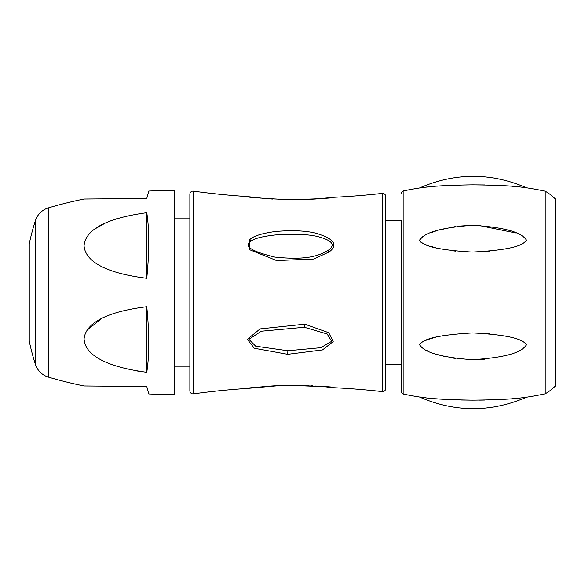 <?xml version="1.0" encoding="UTF-8"?>
<svg xmlns="http://www.w3.org/2000/svg" width="585" height="585" viewBox="0 0 585 585"><rect width="100%" height="100%" fill="white"/><g stroke="black" fill="none" stroke-linecap="round" stroke-linejoin="round"><path stroke-width="0.88" d="M382.246 193.401A762.562 762.562 0 0 1 333.399 197.32C336.236 197.803 322.43 198.666 291.988 199.894C259.096 198.161 244.172 197.05 247.221 196.575A762.562 762.562 0 0 1 193.423 191.141A3.137 3.137 0 0 0 189.862 194.249L189.862 390.751A3.137 3.137 180 0 0 193.423 393.859A762.562 762.562 0 0 1 247.221 388.425C244.874 388.118 257.612 387.043 285.421 385.208C320.639 386.137 336.631 386.956 333.399 387.679A762.562 762.562 0 0 1 382.246 391.599A3.137 3.137 0 0 0 385.734 388.484L385.734 196.516A3.137 3.137 0 0 0 382.246 193.401L382.246 391.599M329.26 251.879L313.692 259.031L276.588 260.552L249.802 249.788L249.693 239.726C253.122 236.128 261.649 233.393 275.286 231.528C291.25 230.124 304.522 230.614 315.11 232.998C333.867 238.417 338.583 244.705 329.26 251.879L327.914 250.519C320.068 254.716 309.699 260.734 274.906 257.086C251.184 251.374 243.25 246.036 251.104 241.064C254.789 238.314 262.994 236.267 275.711 234.921C294.628 233.773 308.551 234.3 317.479 236.508C332.514 240.376 335.995 245.042 327.914 250.519M304.822 324.185L328.748 332.711L333.201 341.574L322.51 349.918L287.74 354.305L254.285 348.25L247.353 339.322L260.091 328.902L304.822 324.185L304.346 327.278L327.132 333.969L331.658 341.311L320.851 347.687L287.864 350.751L255.696 346.203L248.888 339.307L261.341 331.212L304.346 327.278M333.399 197.32L331.907 197.533M247.221 196.575L248.713 196.816M385.734 220.421L401.405 220.421L401.405 391.116L401.405 364.579L385.734 364.579M401.405 193.884A3.137 3.137 0 0 1 403.913 190.812L403.913 394.188A3.137 3.137 180 0 1 401.405 391.116M403.913 190.812A348.024 348.024 0 0 1 419.503 187.99C421.895 188.216 425.024 185.584 472.344 184.86C521.41 185.365 523.933 188.048 526.588 187.807A348.024 348.024 0 0 1 545.213 191.193A47.012 47.012 0 0 1 555.355 198.988L555.355 386.012L555.355 198.988M520.248 187.039L519.538 186.966M519.085 186.915L517.798 186.783M517.162 186.725L515.977 186.608M515.114 186.527L513.886 186.425M513.038 186.352L511.699 186.235M510.317 186.132L508.855 186.023M507.868 185.95L506.369 185.847M505.023 185.767L503.217 185.657M500.994 185.533L490.018 185.087M484.826 184.962L472.402 184.86M455.481 185.16L451.05 185.328M447.02 185.518L442.947 185.752M440.147 185.928L437.331 186.132M434.633 186.344L433.865 186.41M429.865 186.776L429.193 186.842M427.73 186.995L427.364 187.032M426.341 187.149L425.697 187.215M403.913 394.188A348.024 348.024 0 0 0 419.503 397.01C455.167 412.491 490.866 412.549 526.588 397.193A348.024 348.024 0 0 0 545.213 393.807L545.213 191.193M526.588 397.193C524.175 396.952 520.862 399.65 472.578 400.14C424.637 399.409 422.092 396.784 419.503 397.01L425.975 397.815M428.469 398.078L430.45 398.275M430.472 398.283L433.873 398.59M435.649 398.736L437.536 398.882M440.242 399.08L455.503 399.84M460.753 399.986L472.395 400.14M478.779 400.125L484.811 400.038M490.405 399.899L500.285 399.504M503.18 399.35L505.023 399.233M506.42 399.146L507.831 399.05M508.862 398.977L510.303 398.875M511.721 398.758L512.979 398.656M513.813 398.582L515.034 398.48M515.904 398.4L516.862 398.305M517.732 398.217L518.376 398.158M519.217 398.071L519.889 397.997M424.11 340.975L429.902 338.905M431.035 338.561L432.235 338.218M432.308 338.196L435.613 337.333M440.871 336.141L443.379 335.651M485.93 333.435L489.937 333.801M484.687 359.197L478.698 359.592M455.488 358.466L451.042 357.757M447.035 356.967L443.459 356.148M439.598 355.124L438.392 354.773M428.849 351.388L427.416 350.759M422.048 347.87L421.471 347.453M419.518 344.982L419.503 344.755C421.88 347.183 425.054 356.258 472.322 359.709C521.374 356.696 523.941 347.293 526.588 344.85C524.182 342.159 520.862 335.432 472.651 332.931C424.644 335.658 422.085 342.101 419.503 344.755M419.818 239.214L420.14 238.768M420.747 238.139L421.273 237.7M422.29 236.969L422.838 236.618M431.035 232.728L435.613 231.097M439.05 230.037L455.488 226.534M458.391 226.161L472.402 225.291M478.684 225.408L516.182 233.057M489.937 251.199L486.874 251.484M484.687 251.652L478.698 251.967M455.422 251.119L451.042 250.585M447.035 249.992L443.649 249.4M439.744 248.625L438.399 248.325M435.606 247.667L431.006 246.431M428.337 245.598L425.77 244.698M422.048 243.024L421.463 242.68M420.644 242.102L420.198 241.693M419.503 240.245C421.88 242.899 425.054 249.342 472.322 252.069C521.374 249.561 523.941 242.841 526.588 240.15C524.182 237.707 520.862 228.289 472.651 225.291C424.644 228.742 422.085 237.817 419.503 240.245M545.213 393.807A47.012 47.012 0 0 0 555.355 386.012M555.355 368.265L555.355 216.735M555.355 314.094A3.137 3.137 0 0 1 555.75 315.615L555.75 317.18A3.137 3.137 0 0 1 555.355 318.693M555.355 290.197A3.137 3.137 0 0 1 555.75 291.718L555.75 293.282A3.137 3.137 0 0 1 555.355 294.803M555.355 266.307A3.137 3.137 0 0 1 555.75 267.82L555.75 269.385A3.137 3.137 0 0 1 555.355 270.906M555.75 291.718L555.75 293.282M247.36 388.418L280.741 385.5L289.685 385.266L324.404 386.722L332.748 387.621M333.399 387.679L331.907 387.467M174.191 218.066L189.862 218.066M174.191 366.934L189.862 366.934M174.191 394.356L174.191 190.644A423.906 423.906 0 0 0 148.766 191.046L146.769 198.483L84.064 199.032A423.906 423.906 0 0 0 48.533 207.836A19.59 19.59 0 0 0 35.414 220.633L35.414 364.367A19.59 19.59 180 0 0 48.533 377.164A423.906 423.906 0 0 0 84.064 385.968L146.769 386.517L148.766 393.954A423.906 423.906 0 0 0 174.191 394.356M146.769 212.699C92.006 220.128 84.832 236.815 84.064 245.788C84.737 254.753 92.467 271.477 146.769 278.284C149.424 251.47 149.424 229.612 146.769 212.699L146.601 278.263M146.769 306.715C92.35 313.538 84.701 330.328 84.064 339.234C84.708 348.155 92.357 365.003 146.769 372.301C149.424 355.387 149.424 333.53 146.769 306.715L146.769 372.301L135.61 370.78M104.62 198.849L111.845 198.79M85.293 344.982L84.064 339.256M87.245 330.035L101.424 318.671M95.808 228.435L105.044 223.236M110.448 220.94L117.066 218.622M35.414 220.633A235.046 235.046 0 0 0 29.25 243.835L29.25 341.165A235.046 235.046 0 0 0 35.414 364.367M193.423 191.141L193.423 393.859M249.693 239.726L251.104 241.064M287.74 354.305L287.864 350.751M48.533 207.836L48.533 377.164M332.777 197.372L318.547 198.79L290.387 199.741L265.188 198.52L248.003 196.662M247.784 196.633L248.508 196.728M249.305 196.823L251.009 197.035M252.874 197.262L254.446 197.445M255.294 197.54L260.749 198.11M261.795 198.213L262.255 198.256M268.296 198.768L272.902 199.09M278.138 199.383L281.963 199.543M296.551 199.748L313.867 199.119M314.24 199.097L317.275 198.885M318.788 198.768L326.35 198.088M328.031 197.913L328.88 197.818M332.192 197.445L332.646 197.386M419.503 187.99C455.167 172.509 490.866 172.451 526.588 187.807M248.596 388.264L249.364 388.169M252.749 387.753L253.963 387.614M255.608 387.424L258.599 387.102M262.277 386.743L266.76 386.349M268.215 386.239L274.899 385.786M275.016 385.778L280.741 385.5M282.709 385.427L298.496 385.274M298.906 385.281L302.789 385.369M305.816 385.471L308.785 385.603M311.037 385.712L312.807 385.815M315.724 386.005L324.982 386.78M325.618 386.839L326.818 386.963M327.98 387.08L328.997 387.19M330.971 387.416L332.295 387.57"/></g></svg>
